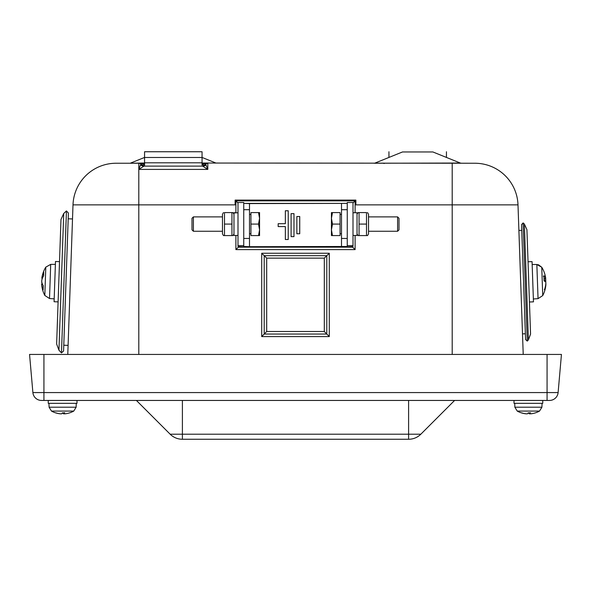 <?xml version="1.0" encoding="UTF-8"?>
<svg xmlns="http://www.w3.org/2000/svg" width="591" height="591" viewBox="0 0 591 591"><rect width="100%" height="100%" fill="white"/><g stroke="black" fill="none" stroke-linecap="round" stroke-linejoin="round"><path stroke-width="0.89" d="M523.981 293.801L525.576 339.53L527.261 341.096L523.131 222.91L521.565 224.595L523.981 293.801M66.635 263.564L68.401 213.048L66.443 210.943L61.486 352.93L63.584 350.973L66.635 263.564M29.55 354.437L561.45 354.437L558.111 392.572L32.889 392.572L29.55 354.437M523.22 354.437L517.997 204.863A43.128 43.128 0 0 0 474.898 163.242L202.056 163.035M60.984 219.49L63.725 213.484L58.945 350.212L56.633 344.028L60.984 219.49L63.725 213.484L66.443 210.943M59.514 261.643L55.488 261.503L54.084 301.735L58.11 301.875M388.944 157.435L388.944 151.747M446.441 157.435L446.441 151.747M202.056 165.059L202.056 151.747L144.559 151.747L144.559 157.494L202.056 157.494M206.082 164.859A5.747 5.518 -90 0 1 202.639 166.115L207.81 169.403L205.668 164.202A5.747 5.747 0 0 1 202.056 166.078L201.383 166.115M145.231 166.115L144.559 166.078L144.559 157.494M202.639 166.115L143.975 166.115A5.747 5.518 -90 0 1 140.525 164.859L138.804 169.403L143.975 166.115M144.559 163.973L138.804 163.242L144.559 163.242L138.804 163.242A2.874 2.874 0 0 1 140.946 164.202A5.747 5.747 0 0 0 144.559 166.078M144.559 164.497A5.747 3.191 138.2 0 1 140.946 164.202L140.525 164.859M355.11 212.723L355.11 200.866L235.89 200.866L237.996 203.001M355.11 200.866L353.004 203.001M235.89 235.44L235.89 249.609L238.38 247.171L238.38 246.587M352.066 246.646L355.11 249.609L355.11 235.44M452.196 354.437L452.196 204.863L355.878 204.863L355.878 200.09L235.122 200.09L235.122 204.863L138.804 204.863L138.804 354.437M238.934 246.646L238.38 247.171L352.62 247.171L352.62 246.587M266.696 331.499L261.717 336.582L329.283 336.582L329.283 253.251L261.717 253.251L264.207 255.689L264.207 334.041L326.793 334.041L324.304 331.499L266.696 331.499L266.696 258.127L264.207 255.689L326.793 255.689L324.304 258.127L324.304 331.499M329.283 336.582L326.793 334.041L326.793 255.689L329.283 253.251M144.559 163.242L116.102 163.242A43.128 43.128 0 0 0 73.003 204.863L138.804 204.863L138.804 169.403L207.81 169.403L207.81 163.242L202.056 163.973M202.056 163.242L207.81 163.242A2.874 2.874 0 0 0 205.668 164.202A5.747 3.191 -138.2 0 1 202.056 164.497M432.871 151.953L402.515 151.953L432.871 151.953L460.3 163.035L374.007 163.242M67.78 354.437L73.003 204.863M249.498 246.853L244.866 246.853A11.502 0.399 180 0 1 237.996 246.484L237.996 202.521L243.751 202.521L243.751 246.484L249.498 246.683L347.249 246.484L347.249 202.521L353.004 202.521L353.004 246.484A11.502 0.399 0 0 1 346.134 246.853L249.498 246.853M347.249 203.385L249.498 203.585L249.498 246.683M291.104 236.629L291.104 213.639L293.978 213.639L293.978 236.629L291.104 236.629L291.104 213.661L293.978 213.661L293.978 236.629M296.852 233.755L296.852 216.535L299.726 216.513L299.726 233.755L296.852 233.755L296.852 216.513L299.726 216.535L299.726 233.755M288.231 239.503L285.357 239.503L285.357 226.575L278.169 226.575L278.169 223.701L285.357 223.701L285.357 210.765L288.231 210.765L288.231 239.503L288.231 210.788L285.357 210.788M243.751 203.385L249.498 203.585M278.169 226.575L278.169 223.716L285.357 223.701M285.357 239.503L285.357 226.589M341.502 203.585L341.502 246.683M331.44 235.58L331.44 212.583L332.467 212.583L331.44 218.33L332.467 224.078L331.44 229.833L332.467 235.58L331.44 235.58M332.467 212.583L340.061 212.583L340.061 235.58L332.467 235.58M340.061 224.078L332.467 224.078M397.595 231.266L399.006 229.855L399.006 218.301L397.595 216.89L397.595 231.266L368.525 231.266M259.56 212.583L259.56 235.58L258.533 235.58L259.56 229.833L258.533 224.078L259.56 218.33L258.533 212.583L259.56 212.583M258.533 235.58L250.939 235.58L250.939 212.583L258.533 212.583M250.939 224.078L258.533 224.078M193.405 216.89L191.994 218.301L191.994 229.855L193.405 231.266L193.405 216.89L222.475 216.89M353.004 235.44L357.03 235.44L357.03 212.723L353.004 212.753M233.97 212.952L237.996 212.753L233.97 212.952L233.97 235.44L237.996 235.44M366.509 212.583L358.02 212.583L359.055 212.583L359.055 235.58L358.02 235.58L367.536 235.58L366.509 235.58L366.509 212.583M366.509 224.078L359.055 224.078M367.536 212.583L368.525 214.304L368.525 233.859L367.536 235.58M224.491 212.583L224.491 224.078L231.945 224.078L231.945 212.583L232.98 212.583L224.491 212.583M224.491 224.078L224.491 235.58L231.945 235.58L231.945 224.078M224.491 235.58L223.464 235.58L224.491 235.58M231.945 235.58L232.98 235.58L231.945 235.58M223.464 235.58L222.475 233.859L222.475 214.304L223.464 212.583M32.889 392.572A8.629 8.629 0 0 0 41.481 400.439L549.519 400.439A8.629 8.629 0 0 0 558.111 392.572M454.605 400.439L420.836 434.208L170.164 434.208L136.395 400.439M170.164 434.208A17.25 17.25 0 0 0 182.36 439.253L408.64 439.253A17.25 17.25 0 0 0 420.836 434.208M48.24 400.439L48.24 403.321L76.993 403.321L76.993 400.439M514.007 400.439L514.007 403.321L542.76 403.321L542.76 400.439M542.043 403.321L541.91 407.206L514.864 407.206L517.228 411.07L539.539 411.07A23.005 23.005 0 0 1 535.343 412.88L535.343 412.88A22.99 22.687 -122.9 0 1 530.666 413.826L529.861 413.826A22.99 2.8 -95 0 0 530.363 412.88L530.267 412.636M528.605 412.902A22.99 3.095 -95 0 0 529.314 413.826L530.349 413.826M529.861 413.833L529.787 412.902L529.861 413.833M521.58 412.902L521.432 412.88A22.99 22.687 122.9 0 0 526.108 413.826L526.906 413.826M527.46 413.826A22.99 3.095 95 0 0 528.169 412.902L530.334 412.902L528.184 412.88A22.99 3.095 95 0 1 527.46 413.826L526.418 413.826A22.99 22.731 -125.6 0 1 521.713 412.88L521.86 412.902M535.313 412.887A22.99 22.687 -122.9 0 1 530.666 413.826L529.861 413.826M55.687 412.887A22.99 22.687 122.9 0 0 60.334 413.826L61.139 413.826L60.334 413.796M64.589 412.88L62.41 412.88A22.99 3.095 95 0 1 61.686 413.826L60.651 413.826A22.99 22.731 -125.6 0 1 55.946 412.88L55.657 412.88A23.005 23.005 0 0 1 51.461 411.07L73.772 411.07A23.005 23.005 0 0 1 69.568 412.88A22.99 22.687 -122.9 0 1 64.892 413.826L64.094 413.826A22.99 2.8 -95 0 0 64.589 412.88L64.5 412.636M64.087 413.833L64.013 412.902L64.087 413.833M62.831 412.902A22.99 3.095 -95 0 0 63.54 413.826L64.582 413.826M64.567 412.902L62.395 412.902A22.99 3.095 95 0 1 61.686 413.826M69.428 412.902L69.568 412.88A22.99 22.687 -122.9 0 1 64.892 413.826L64.094 413.826M545.648 277.822L545.663 278.213L545.648 277.822A28.73 26.543 164.8 0 0 545.641 277.755A28.73 26.543 164.8 0 0 545.39 276.433M545.825 282.882L545.774 281.316A28.73 10.697 3.4 0 0 545.766 281.286M545.715 279.691L545.774 281.257A28.73 10.697 172.6 0 1 545.582 281.848M545.892 284.744L545.877 284.36L545.892 284.744A28.73 26.543 11.2 0 1 545.885 284.818A28.752 28.752 0 0 1 544.488 291.489A28.73 28.265 27.3 0 0 545.168 289.147A28.73 28.265 27.3 0 0 545.892 284.655L545.862 283.924L545.722 284.655M545.848 283.547L545.848 283.532A28.73 25.472 167.1 0 1 544.429 289.775L544.488 289.405M543.779 271.203A28.73 28.265 148.7 0 1 544.621 273.485A28.73 28.265 148.7 0 1 545.656 277.918L545.678 278.649A28.73 13.046 172.4 0 0 543.934 275.702L544.193 281.006M545.862 283.909L545.892 284.648M544.126 279.033L545.692 279.041L545.744 280.459L545.692 279.041A28.73 25.472 8.9 0 0 545.648 278.76M523.131 222.91L524.365 224.055L526.921 229.663L524.365 224.055L526.921 229.663L524.365 224.055L528.406 339.862L530.563 334.092L529.44 301.994L533.466 301.853L532.063 261.628L528.036 261.769L526.921 229.663L530.23 324.54M545.7 279.203L545.663 278.176M545.678 278.516L545.722 279.757M545.87 284.057L545.825 282.808M545.87 283.333L545.877 284.397M542.531 289.457L542.737 295.574L542.531 289.457M541.962 273.36L541.755 267.243L541.962 273.36M544.858 281.316A28.73 4.462 172.9 0 0 545.744 280.481L544.185 280.666M543.395 276.418L543.934 275.702L544.119 280.939A28.73 4.462 3.1 0 1 545.803 282.092M533.363 298.98L538.046 298.654L542.737 295.574L541.755 267.243L536.85 264.502L538.046 298.654L542.737 295.574A28.752 28.752 0 0 0 545.168 289.147M41.717 281.346L41.747 282.217A28.73 18.439 -171.5 0 0 42.138 284.086M41.658 284.567L41.666 284.485A28.73 22.325 -6 0 0 43.121 289.819L43.143 289.184M41.732 280.984L41.813 280.112A28.73 18.439 -4.5 0 1 42.345 278.272L42.389 278.272M41.798 280.526L41.747 282.136A28.73 17.907 -171.6 0 0 42.183 284.086L42.419 284.079M43.712 272.82L43.741 272.141A28.73 23.972 -168.9 0 0 41.902 277.763L41.895 277.844M43.121 289.819L43.261 285.741A28.73 15.632 -172 0 1 41.754 281.804L41.813 280.193A28.73 17.907 -4.4 0 1 43.608 275.834L43.741 272.141M55.391 264.376L50.7 264.376L45.803 267.117L44.813 295.456L49.511 298.529L50.7 264.376L45.803 267.117A28.752 28.752 0 0 0 41.828 278.191M451.605 163.308L452.196 163.242L452.196 204.863L517.997 204.863M144.559 162.798L202.056 162.798M243.773 203.4L347.227 203.4M235.89 200.866L235.89 212.723M235.89 249.609L355.11 249.609M261.717 253.251L261.717 336.582M266.696 258.127L324.304 258.127M144.559 163.035L129.621 163.242M139.395 163.308L138.804 163.242L138.804 169.403M243.751 245.634L237.996 245.634M347.249 245.634L353.004 245.634M547.074 354.437L547.074 400.439M43.926 354.437L43.926 400.439M408.603 400.439L408.603 439.253M182.397 400.439L182.397 439.253M529.314 413.826L529.233 412.902M63.54 413.826L63.459 412.902M76.269 403.321L76.136 407.206L49.09 407.206L48.957 403.321M545.678 278.649L544.119 278.826M41.666 284.485L42.589 284.47M41.902 277.763L42.574 277.814M522.503 333.878L525.377 333.782M518.891 230.438L521.764 230.342M72.508 218.943L68.201 218.796M68.098 345.373L63.784 345.225M58.945 350.212L61.486 352.93L58.945 350.212L56.633 344.028M460.3 163.035L461.379 163.242M402.515 151.953L375.086 163.035M144.559 157.435L130.7 163.035M202.056 157.435L215.914 163.035M383.19 163.242L384.327 163.478M206.673 163.478L207.81 163.242M243.751 238.454L249.498 238.454M243.751 209.709L249.498 209.709M347.249 209.709L341.502 209.709M347.249 238.454L341.502 238.454M340.061 233.711L341.502 233.711M340.061 214.452L341.502 214.452M368.525 216.89L397.595 216.89M250.939 214.452L249.498 214.452M250.939 233.711L249.498 233.711M222.475 231.266L193.405 231.266M355.213 212.723L357.03 212.723M235.787 212.723L233.97 212.723M357.03 233.859L358.02 235.58M357.03 214.304L358.02 212.583M233.97 214.304L232.98 212.583M233.97 233.859L232.98 235.58M514.864 407.206L514.731 403.321M517.228 411.07A23.005 23.005 0 0 0 521.432 412.88M541.91 407.206L539.539 411.07M49.09 407.206L51.461 411.07M76.136 407.206L73.772 411.07M525.576 339.53L527.261 341.096L528.406 339.862L527.261 341.096L528.406 339.862L530.563 334.092M538.386 264.709L541.755 267.243L537.175 264.509M545.722 278.753L544.119 278.952M544.621 273.485A28.752 28.752 0 0 0 541.755 267.243L536.85 264.502L532.159 264.502M41.621 284.138A28.752 28.752 0 0 0 44.813 295.456L49.511 298.529L54.187 298.861M43.653 272.473L43.527 276.093M43.195 285.505L43.054 289.501M43.04 289.967L43.165 286.34"/></g></svg>
